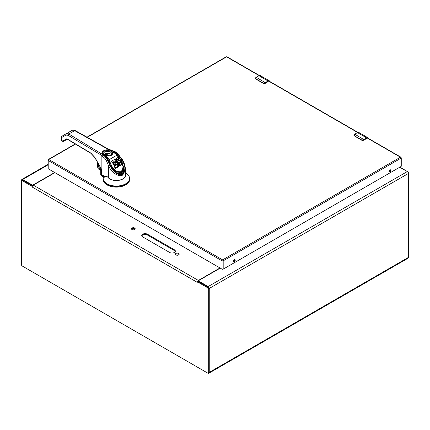 <?xml version="1.0" encoding="UTF-8"?>
<svg xmlns="http://www.w3.org/2000/svg" width="430" height="430" viewBox="0 0 430 430"><rect width="100%" height="100%" fill="white"/><g stroke="black" fill="none" stroke-linecap="round" stroke-linejoin="round"><path stroke-width="0.64" d="M399.852 167.157L407.748 171.715A1.059 0.613 60 0 1 408.5 173.016L408.5 256.586A1.059 0.613 60 0 1 408.387 256.979M354.406 134.413A3.117 1.801 120 0 1 354.632 134.262L354.777 134.181A3.316 1.913 120 0 0 354.417 134.418L354.368 135.724L361.872 140.056L363.522 139.675A3.316 1.913 -60 0 1 363.877 139.438L366.591 137.869L357.491 132.612L354.777 134.181L364.017 139.68L366.731 138.111L366.591 137.869A2.655 1.532 -60 0 1 367.919 137.734A2.655 1.532 -60 0 1 368.402 138.428M361.872 140.056L363.64 140.287L363.683 139.9L361.807 140.218L354.298 135.88L354.024 135.633L354.32 134.407L354.024 135.633A1.328 0.769 0 0 1 353.911 135.321L354.368 135.724M399.739 167.222L407.291 171.581A1.553 0.898 60 0 1 408.387 173.483L408.387 257.409A1.806 1.043 60 0 1 408.016 258.236L208.878 373.208A1.806 1.043 60 0 1 207.975 373.116L207.604 372.901M220.251 268.105L198.794 280.494A0.795 0.462 0 0 0 198.558 280.822A0.795 0.462 0 0 0 198.794 281.145L208.158 286.552A1.553 0.898 60 0 1 209.254 288.455L209.254 372.38A1.806 1.043 60 0 1 208.878 373.208M21.613 180.756L21.613 180.116A1.553 0.898 60 0 1 21.935 179.407A1.553 0.898 60 0 1 22.709 179.487L32.073 184.889A0.795 0.462 0 0 0 33.201 184.889L54.658 172.505M390.177 170L389.236 170.543M198.558 280.822L198.558 281.634A0.795 0.462 0 0 0 198.569 281.698M105.99 156.09A4.203 2.429 180 0 1 104.538 155.542A4.203 2.429 180 0 1 103.307 153.827A4.203 2.429 180 0 1 107.511 151.398A4.203 2.429 180 0 1 111.714 153.827A4.203 2.429 180 0 1 110.677 155.424M105.823 157.02A0.785 0.451 180 0 1 105.812 156.95L105.812 156.52A0.785 0.451 180 0 0 105.941 156.767A0.521 0.36 -48.3 0 1 106.377 156.176L106.656 156.423L105.941 157.122M112.198 153.607A4.703 2.714 0 0 0 112.144 153.376A0.785 0.451 180 0 1 112.133 153.3A0.785 0.451 180 0 1 112.144 153.225M106.64 155.945L107.409 155.988C110.832 156.165 112.606 155.144 112.735 152.913L112.214 153.397C112.122 155.058 110.521 155.886 107.414 155.891L106.377 156.176M106.516 157.708L107.602 158.761L106.215 157.014M117.277 155.338L120.465 159.347L123.77 168.651L121.577 173.295L116.492 172.887L111.096 167.372M108.215 158.321L108.989 159.767L108.29 160.089L107.602 158.761L108.215 158.321L106.656 156.423L107.409 155.988M108.188 160.583L107.602 159.019M108.387 160.471L110.478 165.27L115.606 171.758L121.222 172.677L123.265 167.867M123.474 171.473L123.77 168.651M113.773 152.65L115.906 153.967M112.735 152.338L112.735 152.913L113.488 152.478L112.735 152.338M123.27 168.151L121.658 171.699L117.385 172.129L110.478 165.104L111.171 164.787L108.989 159.767L116.901 155.198L115.794 153.945M116.901 155.198L120.185 159.643C123.517 164.19 123.824 168.189 121.099 171.645C116.734 172.231 113.423 169.947 111.171 164.787M119.379 165.335L119.793 166.023L121.104 165.27L121.4 164.41L121.4 163.69L121.104 164.545L119.793 165.303L119.164 164.222L119.379 165.335L119.379 164.615M118.261 162.755L119.701 162.664L119.701 161.938L120.325 162.776L119.019 163.911L119.164 164.948M119.701 162.664L120.185 163.217M117.051 160.782L116.476 159.089L116.584 160.309M117.723 160.148L117.723 159.423L118.841 158.761L118.841 159.482L117.669 160.191M117.589 166.942L118.626 166.518L118.793 164.889L118.465 165.991L117.46 166.313M117.089 165.674L117.067 164.873L117.46 166.125M117.734 164.378L116.132 161.777L115.444 161.503L114.939 161.938M117.589 167.254L115.364 168.538L115.364 167.813L117.589 166.528L117.589 167.254M112.198 162.432L112.198 163.158L111.52 161.261L112.278 162.481L113.88 161.653L114.606 162.916L113.386 163.717L114.074 165.002L115.391 164.341L116.105 165.486L114.584 166.458L115.364 168.538M115.283 168.49L114.584 166.458M115.837 165.738L115.391 165.061L114.16 165.776L114.16 165.05M114.074 165.002L114.16 165.776M114.074 165.727L113.386 163.717M114.337 163.169L113.794 162.33L112.278 163.206L112.278 162.481M121.4 163.69L120.357 161.331L119.131 160.46L118.046 160.648L117.589 159.976L117.723 159.423M116.476 159.089L116.6 158.267L118.046 157.396L118.841 159.385M119.701 161.938L118.503 162.169L117.051 160.707M119.793 166.023L119.793 165.303M121.104 165.27L121.104 164.545M118.793 164.889L117.841 161.911L115.724 159.632L114.375 159.423L113.993 160.111L113.687 159.912L111.52 161.164M117.589 166.528L114.81 161.723M116.132 161.777L116.132 161.051L116.471 161.357L116.471 162.083M116.471 161.357L116.804 162.427M117.089 162.83L117.089 162.105L117.331 163.271M117.331 162.545L117.557 163.722M117.691 164.174L117.691 163.448L117.777 164.233M119.019 163.911L119.164 164.222M117.589 159.525L117.589 159.976M116.686 159.901L116.686 160.401M119.056 164.007L119.056 164.733M121.255 165.023L121.255 164.298M117.1 164.803L117.546 164.722L117.777 163.9M114.88 161.847L114.81 161.465M114.88 161.449L115.294 160.809L116.132 161.051M116.804 161.707L117.089 162.105M117.557 162.997L117.691 163.448M115.955 161.664L115.955 160.938M116.949 161.895L116.949 162.621M117.637 163.223L117.637 163.948M116.557 159.492L116.557 160.213M121.368 164.749L121.368 164.024M115.778 161.573L115.778 160.847M117.815 167.017L117.815 166.297M121.394 163.862L121.394 164.588M116.503 159.288L116.503 160.008M118.185 162.588L118.185 161.992M114.918 161.266L114.918 161.906M115.606 161.513L115.606 160.788M117.944 167.017L117.944 166.292M118.503 162.895L118.503 162.169M120.325 162.776L120.325 163.051M114.977 161.116L114.977 161.836M115.444 161.503L115.444 160.777M118.062 166.985L118.062 166.26M118.658 162.954L118.658 162.228M120.201 162.518L120.201 163.201M115.063 160.976L115.063 161.701M115.294 161.535L115.294 160.809M118.277 166.867L118.277 166.147M118.809 162.97L118.809 162.25M120.067 162.271L120.067 162.997M115.165 160.874L115.165 161.599M118.465 166.711L118.465 165.991M119.078 162.927L119.078 162.201M119.992 162.153L119.992 162.879M118.782 165.227L118.782 165.953M118.626 166.518L118.626 165.792M119.314 162.82L119.314 162.094M119.9 162.051L119.9 162.771M118.734 165.539L118.734 166.26M119.529 162.674L119.529 161.949M119.803 161.976L119.803 162.701M129.032 176.348A13.319 7.692 180 0 1 129.693 178.74L129.693 179.412A13.319 7.692 180 0 1 116.369 187.104A13.319 7.692 180 0 1 103.049 179.412L103.049 178.74A13.319 7.692 180 0 1 103.195 177.611L103.232 177.456M103.2 177.552A2.612 1.51 0 0 0 102.851 177.074L101.432 175.816A4.176 2.413 180 0 1 100.754 174.499L100.754 173.65A4.176 2.413 180 0 0 101.432 174.962A0.521 0.36 -48.3 0 1 101.604 174.558M102.958 175.752A0.521 0.36 -48.3 0 0 102.781 176.166L103.173 176.574L103.56 176.058L103.211 176.467L104.35 177.214L103.195 177.611M104.544 176.241L104.35 177.214L103.56 176.058M32.04 186.953L32.476 186.013L31.949 186.314L32.04 186.953M31.949 186.314L22.252 180.713A1.059 0.613 -120 0 0 21.72 180.665A1.059 0.613 -120 0 0 21.5 181.148L21.5 264.719A1.059 0.613 -120 0 0 22.252 266.019L207.206 372.799A1.059 0.613 -120 0 0 207.738 372.853A1.059 0.613 -120 0 0 207.959 372.369L207.959 288.799A1.059 0.613 -120 0 0 207.206 287.498L197.51 281.897L197.273 282.349L197.564 281.322A1.553 0.898 -60 0 1 198.37 280.446L33.282 185.136A1.553 0.898 120 0 0 32.476 186.013L31.949 186.314M207.738 372.853L208.442 372.45A1.059 0.613 -120 0 0 208.663 371.961L208.663 288.39A1.059 0.613 -120 0 0 207.91 287.095L198.214 281.494L197.51 281.897L197.564 281.322L197.51 281.897L197.564 281.322L197.95 281.51M32.567 185.857L22.957 180.31A1.059 0.613 -120 0 0 22.424 180.256L21.72 180.665M33.282 185.136L54.911 172.65M219.999 267.96L198.37 280.446M175.988 254.931A1.865 1.075 0 0 0 178.02 255.162A1.865 1.075 0 0 0 179.17 254.168A1.865 1.075 0 0 0 177.305 253.093A1.865 1.075 0 0 0 175.445 254.168A1.865 1.075 0 0 0 175.988 254.931M132.005 229.539A1.865 1.075 0 0 0 134.036 229.77A1.865 1.075 0 0 0 135.187 228.776A1.865 1.075 0 0 0 133.327 227.701A1.865 1.075 0 0 0 131.462 228.776A1.865 1.075 0 0 0 132.005 229.539M174.37 249.766L147.399 234.194A3.316 1.913 0 0 0 143.781 233.78A3.316 1.913 0 0 0 141.733 235.549A3.316 1.913 0 0 0 142.706 236.903L169.678 252.475A3.316 1.913 0 0 0 173.295 252.888A3.316 1.913 0 0 0 175.343 251.12A3.316 1.913 0 0 0 174.37 249.766L174.37 250.577L147.399 235.006A3.316 1.913 0 0 0 144.114 234.522A3.316 1.913 0 0 0 141.809 235.952M198.558 281.15L198.37 281.258A0.559 0.322 -60 0 0 198.09 281.553M179.036 254.576A1.865 1.075 0 0 0 177.305 253.904A1.865 1.075 0 0 0 175.58 254.576M135.052 229.185A1.865 1.075 0 0 0 133.327 228.513A1.865 1.075 0 0 0 131.596 229.185M175.268 251.528A3.316 1.913 0 0 0 174.37 250.577M258.839 75.82L255.807 77.534L255.511 78.755L255.909 77.545A3.117 1.801 120 0 1 256.124 77.389L256.264 77.309A3.316 1.913 120 0 0 255.909 77.545L255.855 78.846L263.364 83.178L265.009 82.796A3.316 1.913 -60 0 1 265.364 82.56L268.078 80.996L258.978 75.739L256.264 77.309L265.503 82.802L268.218 81.238L268.078 80.996A2.655 1.532 -60 0 1 269.406 80.861A2.655 1.532 -60 0 1 269.889 81.549M263.364 83.178L265.127 83.415L265.17 83.028L263.294 83.339L255.511 78.755A1.328 0.769 0 0 1 255.399 78.448L255.855 78.846M75.239 143.959L48.375 159.471A0.795 0.462 60 0 0 48.208 159.831A0.795 0.462 0 0 0 47.977 160.159L47.977 168.458A0.795 0.462 0 0 0 48.208 168.78L222.057 269.153A0.795 0.462 0 0 0 223.186 269.153L401.023 166.48A0.795 0.462 0 0 0 401.26 166.152L401.26 157.853A0.795 0.462 0 0 1 401.023 158.181A0.795 0.462 -120 0 0 400.459 157.203L367.102 137.944M389.86 169.882A1.247 0.72 -60 0 1 390.483 169.823A1.247 0.72 -60 0 1 390.483 171.264A1.247 0.72 -60 0 1 389.236 171.984A1.247 0.72 -60 0 1 389.042 170.984A1.247 0.72 -60 0 1 389.86 169.882M234.35 259.666A1.247 0.72 -60 0 1 234.974 259.607A1.247 0.72 -60 0 1 234.974 261.042A1.247 0.72 -60 0 1 233.726 261.762A1.247 0.72 -60 0 1 233.533 260.763A1.247 0.72 -60 0 1 234.35 259.666M389.021 171.704A1.247 0.72 120 0 0 389.924 170.936A1.247 0.72 120 0 0 390.134 169.775M233.511 261.488A1.247 0.72 120 0 0 234.415 260.72A1.247 0.72 120 0 0 234.624 259.559M103.662 154.805A4.155 2.397 180 0 1 103.904 154.515A4.155 2.397 180 0 1 105.452 153.618A4.155 2.397 180 0 1 110.445 154.004A4.155 2.397 180 0 1 111.359 154.805M109.123 155.827L105.452 153.618L109.247 155.81M105.452 153.703A4.149 2.397 0 0 0 103.958 154.547M106.296 155.897L103.904 154.515M104.657 154.606L106.833 155.864M104.63 154.445L105.183 154.123L105.183 154.913M105.441 155.063L105.183 154.123M105.441 154.123L108.478 155.875M103.345 154.956A0.521 0.36 131.7 0 0 103.254 154.73L102.55 153.397A4.961 2.865 180 0 1 105.14 150.882A4.961 2.865 180 0 1 110.209 150.995L110.247 150.221A16.716 9.653 180 0 1 107.726 149.065L74.653 130.629C73.342 130.053 72.46 129.973 72.004 130.392L66.231 133.725C66.671 133.316 67.531 133.407 68.805 134.004L102.748 154.553C101.561 153.161 101.856 151.887 103.63 150.731C105.63 149.71 107.839 149.538 110.247 150.221L110.806 150.565M102.91 154.698L101.867 155.73L104.802 158.342L105.678 157.165L102.91 154.698A0.521 0.36 131.7 0 1 103.254 154.73L106.027 157.197L108.005 160.148L110.016 165.034M110.494 150.317L114.767 151.914L117.874 154.214M100.029 166.56L101.512 169.571L99.991 166.491L99.991 154.37A15.673 9.046 180 0 1 101.867 155.73L101.867 174.709A15.673 9.046 0 0 0 101.512 174.408L101.512 169.571L100.765 167.689M99.991 166.491L94.955 157.557L90.794 153.048L67.273 138.987L66.451 138.895L62.726 141.045L63.183 141.303L61.834 140.513L62.065 136.127L66.231 133.725L66 135.047L68.053 135.273L99.991 154.37A1.043 0.613 120.9 0 1 100.744 153.096M120.491 159.39L117.325 154.778L114.482 152.596L114.767 151.914M104.802 158.342L106.446 160.809L107.72 160.223L105.678 157.165M102.028 174.854L104.028 176.096L106.694 176.236L108.704 178.02A9.143 5.278 0 0 0 118.965 180.208A9.143 5.278 0 0 0 125.512 175.15L125.512 169.302L122.835 174.967C119.013 177.472 111.628 172.86 108.704 166.12L109.989 165.534L110.058 164.991L111.225 167.286L115.998 172.527L117.901 173.532L120.647 173.903C123.093 173.07 124.195 171.339 123.947 168.71L121.846 161.153L120.776 159.385L121.346 158.821M64.301 140.868A0.521 0.43 60 0 1 64.296 140.873L67.403 139.272L90.923 153.338L94.858 157.617L100.744 168.044M66 135.047L61.834 137.455L61.845 136.606M66.231 133.725L62.065 136.127A1.043 1.043 0 0 0 61.538 137.036L61.538 140.094A1.043 0.602 0 0 0 61.834 140.513L62.737 141.4L63.495 141.336L67.214 139.186L66.451 138.895M62.726 141.045L63.489 141.336M120.776 159.385L120.491 158.982L121.083 158.541L122.485 160.793C125.754 167.098 125.796 171.575 122.62 174.241C118.723 175.666 114.864 173.387 111.037 167.404L109.989 165.534M104.028 176.096L104.356 176.252M111.037 167.404L111.037 167.404C118.067 180.03 129.908 173.193 122.485 160.793L121.846 161.153M63.855 140.916L64.242 140.631M97.519 162.336L97.825 167.92L98.368 168.888L100.744 170.248M100.744 169.576L98.47 166.904L98.637 164.319M100.744 169.178L100.593 169.097C99.362 168.243 98.701 167.066 98.599 165.555L98.819 164.642M357.351 132.698L357.491 132.612A2.655 1.532 120 0 1 358.819 132.483L367.919 137.734L368.445 138.455M362.21 140.357A1.328 0.769 0 0 0 363.683 140.196L366.731 138.439L363.64 140.287L361.845 140.287L354.427 135.955M368.311 138.374A2.456 1.419 120 0 0 366.731 138.111M364.017 139.68A3.117 1.801 120 0 0 363.683 139.9L363.522 139.675M354.417 134.418L357.389 132.607L358.819 132.483M363.683 140.196L366.688 138.53M198.794 281.827L198.794 281.145M32.073 184.889L32.073 185.572M47.977 164.9L22.709 179.487M408.387 257.409L209.254 372.38M408.387 173.483L209.254 288.455M407.291 171.581L208.158 286.552M234.608 260.274L233.501 260.913M33.201 185.185L33.201 184.889M112.144 153.376L112.144 152.946A4.703 2.714 180 0 1 112.208 153.349M112.66 152.473A0.521 0.419 163.7 0 0 112.144 152.946A0.785 0.451 180 0 1 112.133 152.87C111.907 152.564 112.278 152.36 113.246 152.258L113.063 152.317M106.721 155.956L105.812 156.52M113.343 152.424L115.966 153.827L120.346 159.487C122.19 161.927 123.163 164.631 123.27 167.598M108.29 160.089L110.478 165.27M118.293 159.815L118.293 159.089M113.794 161.605L113.794 162.33M113.88 162.379L113.88 161.653M115.391 164.341L115.391 165.061M115.471 165.109L115.471 164.389M101.432 175.816L101.432 174.962L102.781 176.166M102.851 177.074L103.27 175.628M125.512 172.962L125.684 173.059C128.274 174.58 129.607 176.472 129.693 178.74L129.693 178.74A13.319 7.692 180 0 1 116.369 186.426A13.319 7.692 180 0 1 103.049 178.74L103.27 177.138M125.684 173.059A13.169 7.6 180 0 1 120.502 185.652A13.169 7.6 180 0 1 103.345 177.321M125.512 174.526A9.218 5.321 180 0 1 118.798 180.347A9.218 5.321 180 0 1 107.892 177.305M197.273 282.349L32.185 187.034M207.206 287.498L207.91 287.095M207.959 288.799L208.663 288.39M207.959 372.369L208.663 371.961M22.252 180.713L22.957 180.31M147.399 234.194L147.399 235.006M260.306 75.61L258.978 75.739A2.655 1.532 120 0 1 260.306 75.61L269.406 80.861L269.933 81.576M263.697 83.479A1.328 0.769 0 0 0 265.17 83.323L268.218 81.56L265.127 83.415L263.337 83.415L255.915 79.077M269.798 81.501A2.456 1.419 120 0 0 268.218 81.238M265.503 82.802A3.117 1.801 120 0 0 265.17 83.028L265.009 82.796M265.17 83.323L268.18 81.652M259.123 75.605L226.61 56.835L87.236 137.299M75.47 144.098L48.773 159.508L222.622 259.881L400.459 157.203A0.795 0.462 -60 0 1 400.862 157.165L367.451 137.879M357.636 132.483L268.589 81.071M48.208 168.78L48.208 160.481A0.795 0.462 0 0 1 47.977 160.159L48.375 159.471A0.795 0.462 60 0 1 48.773 159.508A0.795 0.462 120 0 0 48.208 160.481L222.057 260.854A0.795 0.462 -60 0 1 222.622 259.881A0.795 0.462 60 0 1 223.186 260.854L401.023 158.181L401.023 166.48M259.419 75.508L227.008 56.792A0.795 0.462 120 0 0 226.61 56.835A0.795 0.462 -120 0 0 226.212 56.792L87 137.17M222.057 269.153L222.057 260.854A0.795 0.462 0 0 0 223.186 260.854L223.186 269.153M75.379 131.048L74.653 130.629L68.805 134.004L68.053 135.273M107.726 149.065A1.043 0.591 -60.9 0 1 108.231 149.006L75.164 130.569C74.293 129.946 73.24 129.887 72.004 130.392M110.209 150.995L114.482 152.596M108.704 178.02L108.704 166.12L106.446 160.809M100.744 168.141L100.744 173.016A4.176 2.413 0 0 0 101.512 174.408L101.679 174.548M91.246 153.311L90.794 153.048M117.325 154.778L117.917 154.338L121.083 158.541M109.779 165.066L107.785 160.202M67.214 139.186L63.495 141.336M122.62 174.241L122.835 174.967M100.593 169.097L100.41 169.415M21.935 179.407L47.977 164.373M112.133 153.3L112.133 152.87M118.857 159.444L118.857 158.724M111.499 161.927L111.499 161.202M113.369 164.48L113.369 163.755M114.568 167.222L114.568 166.496M117.062 165.566L117.062 164.846M100.781 173.354L100.754 173.65M357.932 132.381L268.938 81.001M400.862 157.165L401.26 157.853M226.212 56.792L227.008 56.792M125.512 169.296C124.963 164.556 123.663 161.024 121.609 158.697L118.137 154.09C116.723 152.607 115.724 151.838 115.132 151.79L108.231 149.006M100.744 173.016L101.561 174.521L102.899 175.703L104.286 176.273L107.118 176.504M61.538 140.094A1.043 1.043 0 0 0 62.049 140.992M97.416 162.153L97.75 167.813L98.422 169.006L100.744 170.345"/></g></svg>
